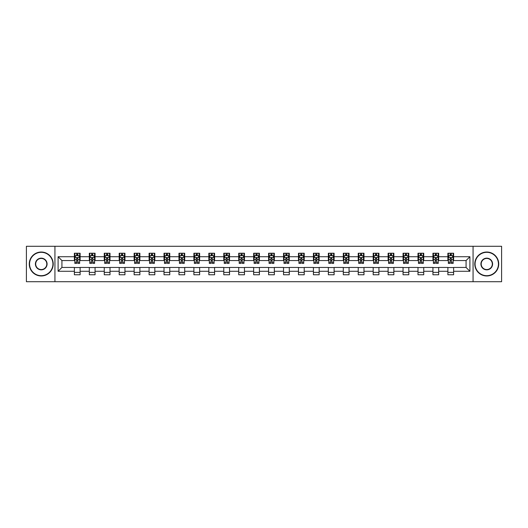 <?xml version="1.0" encoding="UTF-8"?>
<svg xmlns="http://www.w3.org/2000/svg" width="528" height="528" viewBox="0 0 528 528"><rect width="100%" height="100%" fill="white"/><g stroke="black" fill="none" stroke-linecap="round" stroke-linejoin="round"><path stroke-width="0.79" d="M473.062 281.714L501.6 281.714L501.6 246.286L473.062 246.286L473.062 281.714L54.938 281.714L54.938 246.286L26.4 246.286L26.4 281.714L54.938 281.714M473.062 246.286L54.938 246.286M453.618 256.72L453.618 253.229L447.876 253.229L447.876 256.72L438.682 256.72L438.682 253.229L432.934 253.229L432.934 256.72L423.74 256.72L423.74 253.229L417.998 253.229L417.998 256.72L408.804 256.72L408.804 253.229L403.055 253.229L403.055 256.72L393.862 256.72L393.862 253.229L388.113 253.229L388.113 256.72L378.919 256.72L378.919 253.229L373.177 253.229L373.177 256.72L363.983 256.72L363.983 253.229L358.235 253.229L358.235 256.72L349.041 256.72L349.041 253.229L343.299 253.229L343.299 256.72L334.105 256.72L334.105 253.229L328.357 253.229L328.357 256.72L319.163 256.72L319.163 253.229L313.414 253.229L313.414 256.72L304.22 256.72L304.22 253.229L298.478 253.229L298.478 256.72L289.285 256.72L289.285 253.229L283.536 253.229L283.536 256.72L274.342 256.72L274.342 253.229L268.594 253.229L268.594 256.72L259.406 256.72L259.406 253.229L253.658 253.229L253.658 256.72L244.464 256.72L244.464 253.229L238.715 253.229L238.715 256.72L229.522 256.72L229.522 253.229L223.78 253.229L223.78 256.72L214.586 256.72L214.586 253.229L208.837 253.229L208.837 256.72L199.643 256.72L199.643 253.229L193.895 253.229L193.895 256.72L184.701 256.72L184.701 253.229L178.959 253.229L178.959 256.72L169.765 256.72L169.765 253.229L164.017 253.229L164.017 256.72L154.823 256.72L154.823 253.229L149.081 253.229L149.081 256.72L139.887 256.72L139.887 253.229L134.138 253.229L134.138 256.72L124.945 256.72L124.945 253.229L119.196 253.229L119.196 256.72L110.002 256.72L110.002 253.229L104.26 253.229L104.26 256.72L95.066 256.72L95.066 253.229L89.318 253.229L89.318 256.72L80.124 256.72L80.124 253.229L74.382 253.229L74.382 256.72L58.1 256.72L58.1 271.28L61.928 267.445L74.382 267.445L74.382 274.771L80.124 274.771L80.124 267.445L89.318 267.445L89.318 274.771L95.066 274.771L95.066 267.445L104.26 267.445L104.26 274.771L110.002 274.771L110.002 267.445L119.196 267.445L119.196 274.771L124.945 274.771L124.945 267.445L134.138 267.445L134.138 274.771L139.887 274.771L139.887 267.445L149.081 267.445L149.081 274.771L154.823 274.771L154.823 267.445L164.017 267.445L164.017 274.771L169.765 274.771L169.765 267.445L178.959 267.445L178.959 274.771L184.701 274.771L184.701 267.445L193.895 267.445L193.895 274.771L199.643 274.771L199.643 267.445L208.837 267.445L208.837 274.771L214.586 274.771L214.586 267.445L223.78 267.445L223.78 274.771L229.522 274.771L229.522 267.445L238.715 267.445L238.715 274.771L244.464 274.771L244.464 267.445L253.658 267.445L253.658 274.771L259.406 274.771L259.406 267.445L268.594 267.445L268.594 274.771L274.342 274.771L274.342 267.445L283.536 267.445L283.536 274.771L289.285 274.771L289.285 267.445L298.478 267.445L298.478 274.771L304.22 274.771L304.22 267.445L313.414 267.445L313.414 274.771L319.163 274.771L319.163 267.445L328.357 267.445L328.357 274.771L334.105 274.771L334.105 267.445L343.299 267.445L343.299 274.771L349.041 274.771L349.041 267.445L358.235 267.445L358.235 274.771L363.983 274.771L363.983 267.445L373.177 267.445L373.177 274.771L378.919 274.771L378.919 267.445L388.113 267.445L388.113 274.771L393.862 274.771L393.862 267.445L403.055 267.445L403.055 274.771L408.804 274.771L408.804 267.445L417.998 267.445L417.998 274.771L423.74 274.771L423.74 267.445L432.934 267.445L432.934 274.771L438.682 274.771L438.682 267.445L447.876 267.445L447.876 274.771L453.618 274.771L453.618 267.445L466.072 267.445L466.072 260.555L453.618 260.555L453.618 256.72L469.9 256.72L469.9 271.28L453.618 271.28M447.876 271.28L438.682 271.28M432.934 271.28L423.74 271.28M417.998 271.28L408.804 271.28M403.055 271.28L393.862 271.28M388.113 271.28L378.919 271.28M373.177 271.28L363.983 271.28M358.235 271.28L349.041 271.28M343.299 271.28L334.105 271.28M328.357 271.28L319.163 271.28M313.414 271.28L304.22 271.28M298.478 271.28L289.285 271.28M283.536 271.28L274.342 271.28M268.594 271.28L259.406 271.28M253.658 271.28L244.464 271.28M238.715 271.28L229.522 271.28M223.78 271.28L214.586 271.28M208.837 271.28L199.643 271.28M193.895 271.28L184.701 271.28M178.959 271.28L169.765 271.28M164.017 271.28L154.823 271.28M149.081 271.28L139.887 271.28M134.138 271.28L124.945 271.28M119.196 271.28L110.002 271.28M104.26 271.28L95.066 271.28M89.318 271.28L80.124 271.28M74.382 271.28L58.1 271.28M447.876 256.72L447.876 260.555L438.682 260.555L438.682 256.72M432.934 256.72L432.934 260.555L423.74 260.555L423.74 256.72M417.998 256.72L417.998 260.555L408.804 260.555L408.804 256.72M403.055 256.72L403.055 260.555L393.862 260.555L393.862 256.72M388.113 256.72L388.113 260.555L378.919 260.555L378.919 256.72M373.177 256.72L373.177 260.555L363.983 260.555L363.983 256.72M358.235 256.72L358.235 260.555L349.041 260.555L349.041 256.72M343.299 256.72L343.299 260.555L334.105 260.555L334.105 256.72M328.357 256.72L328.357 260.555L319.163 260.555L319.163 256.72M313.414 256.72L313.414 260.555L304.22 260.555L304.22 256.72M298.478 256.72L298.478 260.555L289.285 260.555L289.285 256.72M283.536 256.72L283.536 260.555L274.342 260.555L274.342 256.72M268.594 256.72L268.594 260.555L259.406 260.555L259.406 256.72M253.658 256.72L253.658 260.555L244.464 260.555L244.464 256.72M238.715 256.72L238.715 260.555L229.522 260.555L229.522 256.72M223.78 256.72L223.78 260.555L214.586 260.555L214.586 256.72M208.837 256.72L208.837 260.555L199.643 260.555L199.643 256.72M193.895 256.72L193.895 260.555L184.701 260.555L184.701 256.72M178.959 256.72L178.959 260.555L169.765 260.555L169.765 256.72M164.017 256.72L164.017 260.555L154.823 260.555L154.823 256.72M149.081 256.72L149.081 260.555L139.887 260.555L139.887 256.72M134.138 256.72L134.138 260.555L124.945 260.555L124.945 256.72M119.196 256.72L119.196 260.555L110.002 260.555L110.002 256.72M104.26 256.72L104.26 260.555L95.066 260.555L95.066 256.72M89.318 256.72L89.318 260.555L80.124 260.555L80.124 256.72M74.382 256.72L74.382 260.555L61.928 260.555L58.1 256.72M61.928 260.555L61.928 267.445M469.9 271.28L466.072 267.445M466.072 260.555L469.9 256.72M74.382 255.618L74.857 255.618M76.679 255.618L77.827 255.618M79.649 255.618L80.124 255.618M74.382 260.456L74.857 260.456M76.679 260.456L77.827 260.456M79.649 260.456L80.124 260.456M74.382 267.544L80.124 267.544M74.382 272.382L80.124 272.382M89.318 267.544L95.066 267.544M89.318 272.382L95.066 272.382M89.318 255.618L89.8 255.618M91.615 255.618L92.77 255.618M94.585 255.618L95.066 255.618M89.318 260.456L89.8 260.456M91.615 260.456L92.77 260.456M94.585 260.456L95.066 260.456M104.26 267.544L110.002 267.544M104.26 272.382L110.002 272.382M104.26 255.618L104.735 255.618M106.557 255.618L107.705 255.618M109.527 255.618L110.002 255.618M104.26 260.456L104.735 260.456M106.557 260.456L107.705 260.456M109.527 260.456L110.002 260.456M119.196 267.544L124.945 267.544M119.196 272.382L124.945 272.382M119.196 255.618L119.678 255.618M121.499 255.618L122.648 255.618M124.469 255.618L124.945 255.618M119.196 260.456L119.678 260.456M121.499 260.456L122.648 260.456M124.469 260.456L124.945 260.456M134.138 267.544L139.887 267.544M134.138 272.382L139.887 272.382M134.138 255.618L134.62 255.618M136.435 255.618L137.584 255.618M139.405 255.618L139.887 255.618M134.138 260.456L134.62 260.456M136.435 260.456L137.584 260.456M139.405 260.456L139.887 260.456M149.081 267.544L154.823 267.544M149.081 272.382L154.823 272.382M149.081 255.618L149.556 255.618M151.378 255.618L152.526 255.618M154.348 255.618L154.823 255.618M149.081 260.456L149.556 260.456M151.378 260.456L152.526 260.456M154.348 260.456L154.823 260.456M164.017 267.544L169.765 267.544M164.017 272.382L169.765 272.382M164.017 255.618L164.498 255.618M166.32 255.618L167.468 255.618M169.283 255.618L169.765 255.618M164.017 260.456L164.498 260.456M166.32 260.456L167.468 260.456M169.283 260.456L169.765 260.456M178.959 267.544L184.701 267.544M178.959 272.382L184.701 272.382M178.959 255.618L179.434 255.618M181.256 255.618L182.404 255.618M184.226 255.618L184.701 255.618M178.959 260.456L179.434 260.456M181.256 260.456L182.404 260.456M184.226 260.456L184.701 260.456M193.895 267.544L199.643 267.544M193.895 272.382L199.643 272.382M193.895 255.618L194.377 255.618M196.198 255.618L197.347 255.618M199.168 255.618L199.643 255.618M193.895 260.456L194.377 260.456M196.198 260.456L197.347 260.456M199.168 260.456L199.643 260.456M208.837 267.544L214.586 267.544M208.837 272.382L214.586 272.382M208.837 255.618L209.319 255.618M211.134 255.618L212.282 255.618M214.104 255.618L214.586 255.618M208.837 260.456L209.319 260.456M211.134 260.456L212.282 260.456M214.104 260.456L214.586 260.456M223.78 267.544L229.522 267.544M223.78 272.382L229.522 272.382M223.78 255.618L224.255 255.618M226.076 255.618L227.225 255.618M229.046 255.618L229.522 255.618M223.78 260.456L224.255 260.456M226.076 260.456L227.225 260.456M229.046 260.456L229.522 260.456M238.715 267.544L244.464 267.544M238.715 272.382L244.464 272.382M238.715 255.618L239.197 255.618M241.019 255.618L242.167 255.618M243.982 255.618L244.464 255.618M238.715 260.456L239.197 260.456M241.019 260.456L242.167 260.456M243.982 260.456L244.464 260.456M253.658 267.544L259.406 267.544M253.658 272.382L259.406 272.382M253.658 255.618L254.133 255.618M255.955 255.618L257.103 255.618M258.925 255.618L259.406 255.618M253.658 260.456L254.133 260.456M255.955 260.456L257.103 260.456M258.925 260.456L259.406 260.456M268.594 267.544L274.342 267.544M268.594 272.382L274.342 272.382M268.594 255.618L269.075 255.618M270.897 255.618L272.045 255.618M273.867 255.618L274.342 255.618M268.594 260.456L269.075 260.456M270.897 260.456L272.045 260.456M273.867 260.456L274.342 260.456M283.536 267.544L289.285 267.544M283.536 272.382L289.285 272.382M283.536 255.618L284.018 255.618M285.833 255.618L286.981 255.618M288.803 255.618L289.285 255.618M283.536 260.456L284.018 260.456M285.833 260.456L286.981 260.456M288.803 260.456L289.285 260.456M298.478 267.544L304.22 267.544M298.478 272.382L304.22 272.382M298.478 255.618L298.954 255.618M300.775 255.618L301.924 255.618M303.745 255.618L304.22 255.618M298.478 260.456L298.954 260.456M300.775 260.456L301.924 260.456M303.745 260.456L304.22 260.456M313.414 267.544L319.163 267.544M313.414 272.382L319.163 272.382M313.414 255.618L313.896 255.618M315.718 255.618L316.866 255.618M318.681 255.618L319.163 255.618M313.414 260.456L313.896 260.456M315.718 260.456L316.866 260.456M318.681 260.456L319.163 260.456M328.357 267.544L334.105 267.544M328.357 272.382L334.105 272.382M328.357 255.618L328.832 255.618M330.653 255.618L331.802 255.618M333.623 255.618L334.105 255.618M328.357 260.456L328.832 260.456M330.653 260.456L331.802 260.456M333.623 260.456L334.105 260.456M343.299 267.544L349.041 267.544M343.299 272.382L349.041 272.382M343.299 255.618L343.774 255.618M345.596 255.618L346.744 255.618M348.566 255.618L349.041 255.618M343.299 260.456L343.774 260.456M345.596 260.456L346.744 260.456M348.566 260.456L349.041 260.456M358.235 267.544L363.983 267.544M358.235 272.382L363.983 272.382M358.235 255.618L358.717 255.618M360.532 255.618L361.68 255.618M363.502 255.618L363.983 255.618M358.235 260.456L358.717 260.456M360.532 260.456L361.68 260.456M363.502 260.456L363.983 260.456M373.177 267.544L378.919 267.544M373.177 272.382L378.919 272.382M373.177 255.618L373.652 255.618M375.474 255.618L376.622 255.618M378.444 255.618L378.919 255.618M373.177 260.456L373.652 260.456M375.474 260.456L376.622 260.456M378.444 260.456L378.919 260.456M388.113 267.544L393.862 267.544M388.113 272.382L393.862 272.382M388.113 255.618L388.595 255.618M390.416 255.618L391.565 255.618M393.38 255.618L393.862 255.618M388.113 260.456L388.595 260.456M390.416 260.456L391.565 260.456M393.38 260.456L393.862 260.456M403.055 267.544L408.804 267.544M403.055 272.382L408.804 272.382M403.055 255.618L403.531 255.618M405.352 255.618L406.501 255.618M408.322 255.618L408.804 255.618M403.055 260.456L403.531 260.456M405.352 260.456L406.501 260.456M408.322 260.456L408.804 260.456M417.998 267.544L423.74 267.544M417.998 272.382L423.74 272.382M417.998 255.618L418.473 255.618M420.295 255.618L421.443 255.618M423.265 255.618L423.74 255.618M417.998 260.456L418.473 260.456M420.295 260.456L421.443 260.456M423.265 260.456L423.74 260.456M432.934 267.544L438.682 267.544M432.934 272.382L438.682 272.382M432.934 255.618L433.415 255.618M435.23 255.618L436.385 255.618M438.2 255.618L438.682 255.618M432.934 260.456L433.415 260.456M435.23 260.456L436.385 260.456M438.2 260.456L438.682 260.456M447.876 267.544L453.618 267.544M447.876 272.382L453.618 272.382M447.876 255.618L448.351 255.618M450.173 255.618L451.321 255.618M453.143 255.618L453.618 255.618M447.876 260.456L448.351 260.456M450.173 260.456L451.321 260.456M453.143 260.456L453.618 260.456M77.827 254.47L76.679 254.47M79.649 262.225L77.827 262.225L77.827 263.426L79.649 263.426L79.649 257.585L78.692 255.671L75.814 255.671L74.857 257.585L74.857 263.426L76.679 263.426L76.679 262.225L74.857 262.225M74.857 257.585L74.857 253.229M79.649 257.585L79.649 253.229M76.679 255.671L76.679 253.229M77.827 253.229L77.827 255.671M77.827 262.225L77.827 258.304L76.679 258.304L76.679 262.225M41.243 252.318A11.682 11.682 0 0 0 29.561 264A11.682 11.682 0 0 0 41.243 275.682A11.682 11.682 0 0 0 52.925 264A11.682 11.682 0 0 0 41.243 252.318M41.243 275.972A11.972 11.972 0 0 1 29.271 264A11.972 11.972 0 0 1 41.243 252.028A11.972 11.972 0 0 1 53.216 264A11.972 11.972 0 0 1 41.243 275.972M41.243 258.159A5.841 5.841 0 0 1 47.084 264A5.841 5.841 0 0 1 41.243 269.841A5.841 5.841 0 0 1 35.402 264A5.841 5.841 0 0 1 41.243 258.159M41.243 269.557A5.557 5.557 0 0 0 46.801 264A5.557 5.557 0 0 0 41.243 258.443A5.557 5.557 0 0 0 35.686 264A5.557 5.557 0 0 0 41.243 269.557M486.757 252.318A11.682 11.682 0 0 0 475.075 264A11.682 11.682 0 0 0 486.757 275.682A11.682 11.682 0 0 0 498.439 264A11.682 11.682 0 0 0 486.757 252.318M486.757 275.972A11.972 11.972 0 0 1 474.784 264A11.972 11.972 0 0 1 486.757 252.028A11.972 11.972 0 0 1 498.729 264A11.972 11.972 0 0 1 486.757 275.972M486.757 258.159A5.841 5.841 0 0 1 492.598 264A5.841 5.841 0 0 1 486.757 269.841A5.841 5.841 0 0 1 480.916 264A5.841 5.841 0 0 1 486.757 258.159M486.757 269.557A5.557 5.557 0 0 0 492.314 264A5.557 5.557 0 0 0 486.757 258.443A5.557 5.557 0 0 0 481.199 264A5.557 5.557 0 0 0 486.757 269.557M92.77 254.47L91.615 254.47M94.585 262.225L92.77 262.225L92.77 263.426L94.585 263.426L94.585 257.585L93.628 255.671L90.757 255.671L89.8 257.585L89.8 263.426L91.615 263.426L91.615 262.225L89.8 262.225M89.8 257.585L89.8 253.229M94.585 257.585L94.585 253.229M91.615 255.671L91.615 253.229M92.77 253.229L92.77 255.671M92.77 262.225L92.77 258.304L91.615 258.304L91.615 262.225M107.705 254.47L106.557 254.47M109.527 262.225L107.705 262.225L107.705 263.426L109.527 263.426L109.527 257.585L108.57 255.671L105.699 255.671L104.735 257.585L104.735 263.426L106.557 263.426L106.557 262.225L104.735 262.225M104.735 257.585L104.735 253.229M109.527 257.585L109.527 253.229M106.557 255.671L106.557 253.229M107.705 253.229L107.705 255.671M107.705 262.225L107.705 258.304L106.557 258.304L106.557 262.225M122.648 254.47L121.499 254.47M124.469 262.225L122.648 262.225L122.648 263.426L124.469 263.426L124.469 257.585L123.506 255.671L120.635 255.671L119.678 257.585L119.678 263.426L121.499 263.426L121.499 262.225L119.678 262.225M119.678 257.585L119.678 253.229M124.469 257.585L124.469 253.229M121.499 255.671L121.499 253.229M122.648 253.229L122.648 255.671M122.648 262.225L122.648 258.304L121.499 258.304L121.499 262.225M137.584 254.47L136.435 254.47M139.405 262.225L137.584 262.225L137.584 263.426L139.405 263.426L139.405 257.585L138.448 255.671L135.577 255.671L134.62 257.585L134.62 263.426L136.435 263.426L136.435 262.225L134.62 262.225M134.62 257.585L134.62 253.229M139.405 257.585L139.405 253.229M136.435 255.671L136.435 253.229M137.584 253.229L137.584 255.671M137.584 262.225L137.584 258.304L136.435 258.304L136.435 262.225M152.526 254.47L151.378 254.47M154.348 262.225L152.526 262.225L152.526 263.426L154.348 263.426L154.348 257.585L153.391 255.671L150.513 255.671L149.556 257.585L149.556 263.426L151.378 263.426L151.378 262.225L149.556 262.225M149.556 257.585L149.556 253.229M154.348 257.585L154.348 253.229M151.378 255.671L151.378 253.229M152.526 253.229L152.526 255.671M152.526 262.225L152.526 258.304L151.378 258.304L151.378 262.225M167.468 254.47L166.32 254.47M169.283 262.225L167.468 262.225L167.468 263.426L169.283 263.426L169.283 257.585L168.326 255.671L165.455 255.671L164.498 257.585L164.498 263.426L166.32 263.426L166.32 262.225L164.498 262.225M164.498 257.585L164.498 253.229M169.283 257.585L169.283 253.229M166.32 255.671L166.32 253.229M167.468 253.229L167.468 255.671M167.468 262.225L167.468 258.304L166.32 258.304L166.32 262.225M182.404 254.47L181.256 254.47M184.226 262.225L182.404 262.225L182.404 263.426L184.226 263.426L184.226 257.585L183.269 255.671L180.398 255.671L179.434 257.585L179.434 263.426L181.256 263.426L181.256 262.225L179.434 262.225M179.434 257.585L179.434 253.229M184.226 257.585L184.226 253.229M181.256 255.671L181.256 253.229M182.404 253.229L182.404 255.671M182.404 262.225L182.404 258.304L181.256 258.304L181.256 262.225M197.347 254.47L196.198 254.47M199.168 262.225L197.347 262.225L197.347 263.426L199.168 263.426L199.168 257.585L198.205 255.671L195.334 255.671L194.377 257.585L194.377 263.426L196.198 263.426L196.198 262.225L194.377 262.225M194.377 257.585L194.377 253.229M199.168 257.585L199.168 253.229M196.198 255.671L196.198 253.229M197.347 253.229L197.347 255.671M197.347 262.225L197.347 258.304L196.198 258.304L196.198 262.225M212.282 254.47L211.134 254.47M214.104 262.225L212.282 262.225L212.282 263.426L214.104 263.426L214.104 257.585L213.147 255.671L210.276 255.671L209.319 257.585L209.319 263.426L211.134 263.426L211.134 262.225L209.319 262.225M209.319 257.585L209.319 253.229M214.104 257.585L214.104 253.229M211.134 255.671L211.134 253.229M212.282 253.229L212.282 255.671M212.282 262.225L212.282 258.304L211.134 258.304L211.134 262.225M227.225 254.47L226.076 254.47M229.046 262.225L227.225 262.225L227.225 263.426L229.046 263.426L229.046 257.585L228.089 255.671L225.212 255.671L224.255 257.585L224.255 263.426L226.076 263.426L226.076 262.225L224.255 262.225M224.255 257.585L224.255 253.229M229.046 257.585L229.046 253.229M226.076 255.671L226.076 253.229M227.225 253.229L227.225 255.671M227.225 262.225L227.225 258.304L226.076 258.304L226.076 262.225M242.167 254.47L241.019 254.47M243.982 262.225L242.167 262.225L242.167 263.426L243.982 263.426L243.982 257.585L243.025 255.671L240.154 255.671L239.197 257.585L239.197 263.426L241.019 263.426L241.019 262.225L239.197 262.225M239.197 257.585L239.197 253.229M243.982 257.585L243.982 253.229M241.019 255.671L241.019 253.229M242.167 253.229L242.167 255.671M242.167 262.225L242.167 258.304L241.019 258.304L241.019 262.225M257.103 254.47L255.955 254.47M258.925 262.225L257.103 262.225L257.103 263.426L258.925 263.426L258.925 257.585L257.968 255.671L255.097 255.671L254.133 257.585L254.133 263.426L255.955 263.426L255.955 262.225L254.133 262.225M254.133 257.585L254.133 253.229M258.925 257.585L258.925 253.229M255.955 255.671L255.955 253.229M257.103 253.229L257.103 255.671M257.103 262.225L257.103 258.304L255.955 258.304L255.955 262.225M272.045 254.47L270.897 254.47M273.867 262.225L272.045 262.225L272.045 263.426L273.867 263.426L273.867 257.585L272.903 255.671L270.032 255.671L269.075 257.585L269.075 263.426L270.897 263.426L270.897 262.225L269.075 262.225M269.075 257.585L269.075 253.229M273.867 257.585L273.867 253.229M270.897 255.671L270.897 253.229M272.045 253.229L272.045 255.671M272.045 262.225L272.045 258.304L270.897 258.304L270.897 262.225M286.981 254.47L285.833 254.47M288.803 262.225L286.981 262.225L286.981 263.426L288.803 263.426L288.803 257.585L287.846 255.671L284.975 255.671L284.018 257.585L284.018 263.426L285.833 263.426L285.833 262.225L284.018 262.225M284.018 257.585L284.018 253.229M288.803 257.585L288.803 253.229M285.833 255.671L285.833 253.229M286.981 253.229L286.981 255.671M286.981 262.225L286.981 258.304L285.833 258.304L285.833 262.225M301.924 254.47L300.775 254.47M303.745 262.225L301.924 262.225L301.924 263.426L303.745 263.426L303.745 257.585L302.788 255.671L299.911 255.671L298.954 257.585L298.954 263.426L300.775 263.426L300.775 262.225L298.954 262.225M298.954 257.585L298.954 253.229M303.745 257.585L303.745 253.229M300.775 255.671L300.775 253.229M301.924 253.229L301.924 255.671M301.924 262.225L301.924 258.304L300.775 258.304L300.775 262.225M316.866 254.47L315.718 254.47M318.681 262.225L316.866 262.225L316.866 263.426L318.681 263.426L318.681 257.585L317.724 255.671L314.853 255.671L313.896 257.585L313.896 263.426L315.718 263.426L315.718 262.225L313.896 262.225M313.896 257.585L313.896 253.229M318.681 257.585L318.681 253.229M315.718 255.671L315.718 253.229M316.866 253.229L316.866 255.671M316.866 262.225L316.866 258.304L315.718 258.304L315.718 262.225M331.802 254.47L330.653 254.47M333.623 262.225L331.802 262.225L331.802 263.426L333.623 263.426L333.623 257.585L332.666 255.671L329.795 255.671L328.832 257.585L328.832 263.426L330.653 263.426L330.653 262.225L328.832 262.225M328.832 257.585L328.832 253.229M333.623 257.585L333.623 253.229M330.653 255.671L330.653 253.229M331.802 253.229L331.802 255.671M331.802 262.225L331.802 258.304L330.653 258.304L330.653 262.225M346.744 254.47L345.596 254.47M348.566 262.225L346.744 262.225L346.744 263.426L348.566 263.426L348.566 257.585L347.602 255.671L344.731 255.671L343.774 257.585L343.774 263.426L345.596 263.426L345.596 262.225L343.774 262.225M343.774 257.585L343.774 253.229M348.566 257.585L348.566 253.229M345.596 255.671L345.596 253.229M346.744 253.229L346.744 255.671M346.744 262.225L346.744 258.304L345.596 258.304L345.596 262.225M361.68 254.47L360.532 254.47M363.502 262.225L361.68 262.225L361.68 263.426L363.502 263.426L363.502 257.585L362.545 255.671L359.674 255.671L358.717 257.585L358.717 263.426L360.532 263.426L360.532 262.225L358.717 262.225M358.717 257.585L358.717 253.229M363.502 257.585L363.502 253.229M360.532 255.671L360.532 253.229M361.68 253.229L361.68 255.671M361.68 262.225L361.68 258.304L360.532 258.304L360.532 262.225M376.622 254.47L375.474 254.47M378.444 262.225L376.622 262.225L376.622 263.426L378.444 263.426L378.444 257.585L377.487 255.671L374.609 255.671L373.652 257.585L373.652 263.426L375.474 263.426L375.474 262.225L373.652 262.225M373.652 257.585L373.652 253.229M378.444 257.585L378.444 253.229M375.474 255.671L375.474 253.229M376.622 253.229L376.622 255.671M376.622 262.225L376.622 258.304L375.474 258.304L375.474 262.225M391.565 254.47L390.416 254.47M393.38 262.225L391.565 262.225L391.565 263.426L393.38 263.426L393.38 257.585L392.423 255.671L389.552 255.671L388.595 257.585L388.595 263.426L390.416 263.426L390.416 262.225L388.595 262.225M388.595 257.585L388.595 253.229M393.38 257.585L393.38 253.229M390.416 255.671L390.416 253.229M391.565 253.229L391.565 255.671M391.565 262.225L391.565 258.304L390.416 258.304L390.416 262.225M406.501 254.47L405.352 254.47M408.322 262.225L406.501 262.225L406.501 263.426L408.322 263.426L408.322 257.585L407.365 255.671L404.494 255.671L403.531 257.585L403.531 263.426L405.352 263.426L405.352 262.225L403.531 262.225M403.531 257.585L403.531 253.229M408.322 257.585L408.322 253.229M405.352 255.671L405.352 253.229M406.501 253.229L406.501 255.671M406.501 262.225L406.501 258.304L405.352 258.304L405.352 262.225M421.443 254.47L420.295 254.47M423.265 262.225L421.443 262.225L421.443 263.426L423.265 263.426L423.265 257.585L422.301 255.671L419.43 255.671L418.473 257.585L418.473 263.426L420.295 263.426L420.295 262.225L418.473 262.225M418.473 257.585L418.473 253.229M423.265 257.585L423.265 253.229M420.295 255.671L420.295 253.229M421.443 253.229L421.443 255.671M421.443 262.225L421.443 258.304L420.295 258.304L420.295 262.225M436.385 254.47L435.23 254.47M438.2 262.225L436.385 262.225L436.385 263.426L438.2 263.426L438.2 257.585L437.243 255.671L434.372 255.671L433.415 257.585L433.415 263.426L435.23 263.426L435.23 262.225L433.415 262.225M433.415 257.585L433.415 253.229M438.2 257.585L438.2 253.229M435.23 255.671L435.23 253.229M436.385 253.229L436.385 255.671M436.385 262.225L436.385 258.304L435.23 258.304L435.23 262.225M451.321 254.47L450.173 254.47M453.143 262.225L451.321 262.225L451.321 263.426L453.143 263.426L453.143 257.585L452.186 255.671L449.308 255.671L448.351 257.585L448.351 263.426L450.173 263.426L450.173 262.225L448.351 262.225M448.351 257.585L448.351 253.229M453.143 257.585L453.143 253.229M450.173 255.671L450.173 253.229M451.321 253.229L451.321 255.671M451.321 262.225L451.321 258.304L450.173 258.304L450.173 262.225M79.622 257.539L74.884 257.539M74.857 255.783L75.761 255.783M78.745 255.783L79.649 255.783M76.679 259.657L74.857 259.657M79.649 259.657L77.827 259.657M77.827 255.083L76.679 255.083M94.565 257.539L89.819 257.539M89.8 255.783L90.697 255.783M93.687 255.783L94.585 255.783M91.615 259.657L89.8 259.657M94.585 259.657L92.77 259.657M92.77 255.083L91.615 255.083M109.501 257.539L104.762 257.539M104.735 255.783L105.64 255.783M108.629 255.783L109.527 255.783M106.557 259.657L104.735 259.657M109.527 259.657L107.705 259.657M107.705 255.083L106.557 255.083M124.443 257.539L119.704 257.539M119.678 255.783L120.575 255.783M123.565 255.783L124.469 255.783M121.499 259.657L119.678 259.657M124.469 259.657L122.648 259.657M122.648 255.083L121.499 255.083M139.385 257.539L134.64 257.539M134.62 255.783L135.518 255.783M138.508 255.783L139.405 255.783M136.435 259.657L134.62 259.657M139.405 259.657L137.584 259.657M137.584 255.083L136.435 255.083M154.321 257.539L149.582 257.539M149.556 255.783L150.46 255.783M153.443 255.783L154.348 255.783M151.378 259.657L149.556 259.657M154.348 259.657L152.526 259.657M152.526 255.083L151.378 255.083M169.264 257.539L164.518 257.539M164.498 255.783L165.396 255.783M168.386 255.783L169.283 255.783M166.32 259.657L164.498 259.657M169.283 259.657L167.468 259.657M167.468 255.083L166.32 255.083M184.199 257.539L179.461 257.539M179.434 255.783L180.338 255.783M183.328 255.783L184.226 255.783M181.256 259.657L179.434 259.657M184.226 259.657L182.404 259.657M182.404 255.083L181.256 255.083M199.142 257.539L194.403 257.539M194.377 255.783L195.274 255.783M198.264 255.783L199.168 255.783M196.198 259.657L194.377 259.657M199.168 259.657L197.347 259.657M197.347 255.083L196.198 255.083M214.084 257.539L209.339 257.539M209.319 255.783L210.217 255.783M213.206 255.783L214.104 255.783M211.134 259.657L209.319 259.657M214.104 259.657L212.282 259.657M212.282 255.083L211.134 255.083M229.02 257.539L224.281 257.539M224.255 255.783L225.159 255.783M228.142 255.783L229.046 255.783M226.076 259.657L224.255 259.657M229.046 259.657L227.225 259.657M227.225 255.083L226.076 255.083M243.962 257.539L239.217 257.539M239.197 255.783L240.095 255.783M243.085 255.783L243.982 255.783M241.019 259.657L239.197 259.657M243.982 259.657L242.167 259.657M242.167 255.083L241.019 255.083M258.898 257.539L254.159 257.539M254.133 255.783L255.037 255.783M258.027 255.783L258.925 255.783M255.955 259.657L254.133 259.657M258.925 259.657L257.103 259.657M257.103 255.083L255.955 255.083M273.841 257.539L269.102 257.539M269.075 255.783L269.973 255.783M272.963 255.783L273.867 255.783M270.897 259.657L269.075 259.657M273.867 259.657L272.045 259.657M272.045 255.083L270.897 255.083M288.783 257.539L284.038 257.539M284.018 255.783L284.915 255.783M287.905 255.783L288.803 255.783M285.833 259.657L284.018 259.657M288.803 259.657L286.981 259.657M286.981 255.083L285.833 255.083M303.719 257.539L298.98 257.539M298.954 255.783L299.858 255.783M302.841 255.783L303.745 255.783M300.775 259.657L298.954 259.657M303.745 259.657L301.924 259.657M301.924 255.083L300.775 255.083M318.661 257.539L313.916 257.539M313.896 255.783L314.794 255.783M317.783 255.783L318.681 255.783M315.718 259.657L313.896 259.657M318.681 259.657L316.866 259.657M316.866 255.083L315.718 255.083M333.597 257.539L328.858 257.539M328.832 255.783L329.736 255.783M332.726 255.783L333.623 255.783M330.653 259.657L328.832 259.657M333.623 259.657L331.802 259.657M331.802 255.083L330.653 255.083M348.539 257.539L343.801 257.539M343.774 255.783L344.672 255.783M347.662 255.783L348.566 255.783M345.596 259.657L343.774 259.657M348.566 259.657L346.744 259.657M346.744 255.083L345.596 255.083M363.482 257.539L358.736 257.539M358.717 255.783L359.614 255.783M362.604 255.783L363.502 255.783M360.532 259.657L358.717 259.657M363.502 259.657L361.68 259.657M361.68 255.083L360.532 255.083M378.418 257.539L373.679 257.539M373.652 255.783L374.557 255.783M377.54 255.783L378.444 255.783M375.474 259.657L373.652 259.657M378.444 259.657L376.622 259.657M376.622 255.083L375.474 255.083M393.36 257.539L388.615 257.539M388.595 255.783L389.492 255.783M392.482 255.783L393.38 255.783M390.416 259.657L388.595 259.657M393.38 259.657L391.565 259.657M391.565 255.083L390.416 255.083M408.296 257.539L403.557 257.539M403.531 255.783L404.435 255.783M407.425 255.783L408.322 255.783M405.352 259.657L403.531 259.657M408.322 259.657L406.501 259.657M406.501 255.083L405.352 255.083M423.238 257.539L418.499 257.539M418.473 255.783L419.371 255.783M422.36 255.783L423.265 255.783M420.295 259.657L418.473 259.657M423.265 259.657L421.443 259.657M421.443 255.083L420.295 255.083M438.181 257.539L433.435 257.539M433.415 255.783L434.313 255.783M437.303 255.783L438.2 255.783M435.23 259.657L433.415 259.657M438.2 259.657L436.385 259.657M436.385 255.083L435.23 255.083M453.116 257.539L448.378 257.539M448.351 255.783L449.255 255.783M452.239 255.783L453.143 255.783M450.173 259.657L448.351 259.657M453.143 259.657L451.321 259.657M451.321 255.083L450.173 255.083"/></g></svg>
